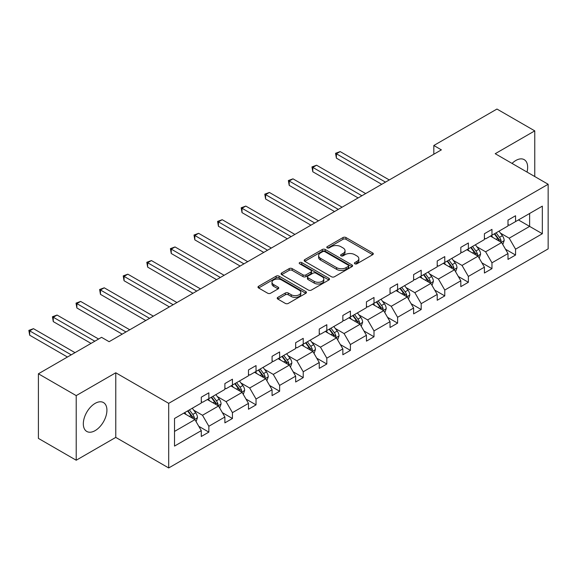 <?xml version="1.0" encoding="UTF-8"?>
<svg xmlns="http://www.w3.org/2000/svg" width="577" height="577" viewBox="0 0 577 577"><rect width="100%" height="100%" fill="white"/><g stroke="black" fill="none" stroke-linecap="round" stroke-linejoin="round"><path stroke-width="0.87" d="M354.833 263.79A1.471 0.851 0 0 0 356.918 263.79L372.684 254.688A2.099 1.212 0 0 0 373.305 253.83A2.099 1.212 0 0 0 372.684 252.971L345.969 237.544A2.099 1.212 0 0 0 342.998 237.544L327.224 246.653A1.471 0.851 0 0 0 326.798 247.252A1.471 0.851 0 0 0 327.224 247.85A1.471 0.851 0 0 0 329.301 247.85L331.342 246.675A6.715 3.88 0 0 1 340.848 246.675L343.07 247.959A6.715 3.88 0 0 1 345.039 250.699A6.715 3.88 0 0 1 343.07 253.447L341.029 254.623A1.471 0.851 0 0 0 340.603 255.222A1.471 0.851 0 0 0 341.029 255.82A1.471 0.851 0 0 0 343.113 255.82L345.154 254.645A6.715 3.88 0 0 1 354.653 254.645L356.882 255.928A6.715 3.88 0 0 1 358.844 258.669A6.715 3.88 0 0 1 356.882 261.417L354.833 262.593A1.471 0.851 0 0 0 354.408 263.191A1.471 0.851 0 0 0 354.833 263.79L354.833 262.593M95.118 430.63A16.683 9.629 120 0 0 106.024 415.93A16.683 9.629 120 0 0 103.463 402.558A16.683 9.629 120 0 0 95.118 403.388A16.683 9.629 120 0 0 84.22 418.087A16.683 9.629 120 0 0 86.781 431.452A16.683 9.629 120 0 0 95.118 430.63M527.017 172.069A16.683 9.629 120 0 0 524.204 159.649A16.683 9.629 120 0 0 515.86 160.471A16.683 9.629 120 0 0 512.037 163.414M277.833 297.371A2.099 1.212 0 0 0 277.212 298.222A2.099 1.212 0 0 0 277.833 299.081L285.327 303.408A2.099 1.212 0 0 0 288.298 303.408L305.81 293.296A2.099 1.212 0 0 0 306.43 292.438A2.099 1.212 0 0 0 305.81 291.58L279.088 276.159A2.099 1.212 0 0 0 276.123 276.159L258.604 286.271A2.099 1.212 0 0 0 257.991 287.13A2.099 1.212 0 0 0 258.604 287.981L267.663 293.21A2.099 1.212 0 0 0 270.627 293.21L278.128 288.882A2.099 1.212 0 0 0 278.741 288.024A2.099 1.212 0 0 0 278.128 287.166L273.635 284.576A5.619 3.246 0 0 1 271.991 282.283A5.619 3.246 0 0 1 275.46 279.29A5.619 3.246 0 0 1 281.576 279.989L299.167 290.144A5.619 3.246 0 0 1 300.812 292.438A5.619 3.246 0 0 1 297.35 295.438A5.619 3.246 0 0 1 291.226 294.732L288.298 293.037A2.099 1.212 0 0 0 285.327 293.037L277.833 297.371L277.833 299.081M115.768 372.778L76.214 395.613L38.407 373.788L38.407 438.397L76.214 460.23L115.768 437.395L168.7 467.954L168.7 403.345L115.768 372.778L115.768 437.395M534.764 176.54L534.764 130.871L495.217 153.706L548.15 184.265L168.7 403.345M534.764 130.871L496.956 109.046L433.817 145.498L433.817 154.232M38.407 373.788L101.552 337.329L109.111 341.699L441.376 149.861L433.817 145.498M331.494 276.758A2.099 1.212 0 0 0 334.465 276.758L351.977 266.639A2.099 1.212 0 0 0 352.597 265.788A2.099 1.212 0 0 0 351.977 264.93L325.262 249.502A2.099 1.212 0 0 0 322.291 249.502L304.771 259.614A2.099 1.212 0 0 0 304.158 260.472A2.099 1.212 0 0 0 304.771 261.331L331.494 276.758M300.242 264.107A1.471 0.851 0 0 1 301.728 264.316L301.728 262.571L328.897 278.258A2.099 1.212 0 0 1 329.51 279.109A2.099 1.212 0 0 1 328.897 279.968L311.378 290.08A2.099 1.212 0 0 1 308.406 290.08L281.691 274.659L281.691 272.943A2.099 1.212 0 0 0 281.071 273.801A2.099 1.212 0 0 0 281.691 274.659M281.691 272.943L289.185 268.615A2.099 1.212 0 0 1 292.157 268.615L302.99 274.868A2.099 1.212 0 0 0 305.961 274.868L310.931 271.998A2.099 1.212 0 0 0 311.551 271.14A2.099 1.212 0 0 0 310.931 270.288L299.651 263.768A1.471 0.851 0 0 1 299.218 263.17A1.471 0.851 0 0 1 300.127 262.391A1.471 0.851 0 0 1 301.728 262.571M76.214 395.613L76.214 460.23M174.521 418.491L201.286 403.034L201.286 397.185L208.852 392.822L208.852 398.671L224.886 389.417L224.886 383.568L232.444 379.197L232.444 385.047L248.478 375.793L248.478 369.944L256.037 365.58L256.037 371.429L272.07 362.176L272.07 356.319L279.629 351.956L279.629 357.805L295.662 348.551L295.662 342.702L303.221 338.338L303.221 344.188L319.254 334.927L319.254 329.078L326.813 324.714L326.813 330.563L342.846 321.31L342.846 315.46L350.412 311.09L350.412 316.946L366.438 307.685L366.438 301.836L374.004 297.472L374.004 303.322L390.03 294.068L390.03 288.219L397.596 283.848L397.596 289.697L413.622 280.444L413.622 274.594L421.188 270.231L421.188 276.08L437.222 266.826L437.222 260.977L444.78 256.606L444.78 262.456L460.814 253.202L460.814 247.353L468.373 242.989L468.373 248.838L484.406 239.585L484.406 233.728L491.965 229.365L491.965 235.214L507.998 225.96L507.998 220.111L515.557 215.748L515.557 221.597L542.33 206.14L542.33 233.728L515.557 249.185L515.557 255.034L507.998 259.405L507.998 253.555L491.965 262.809L491.965 268.658L484.406 273.022L484.406 267.173L468.373 276.426L468.373 282.276L460.814 286.646L460.814 280.797L444.78 290.051L444.78 295.9L437.222 300.264L437.222 294.414L421.188 303.668L421.188 309.524L413.622 313.888L413.622 308.039L397.596 317.292L397.596 323.142L390.03 327.505L390.03 321.656L374.004 330.917L374.004 336.766L366.438 341.13L366.438 335.28L350.412 344.534L350.412 350.383L342.846 354.754L342.846 348.897L326.813 358.158L326.813 364.008L319.254 368.371L319.254 362.522L303.221 371.776L303.221 377.625L295.662 381.996L295.662 376.146L279.629 385.4L279.629 391.249L272.07 395.613L272.07 389.763L256.037 399.017L256.037 404.866L248.478 409.237L248.478 403.388L232.444 412.642L232.444 418.491L224.886 422.854L224.886 417.005L208.852 426.259L208.852 432.115L201.286 436.479L201.286 430.63L174.521 446.086L174.521 418.491M168.7 467.954L548.15 248.882L548.15 184.265M207.338 399.544L218.532 406.006L202.498 415.26L193.749 410.204M202.498 415.26L208.852 426.259M218.532 406.006L224.886 417.005M201.286 401.642L202.498 402.335L208.852 398.671M230.93 385.919L242.124 392.382L226.09 401.642L217.341 396.587M226.09 401.642L232.444 412.642M242.124 392.382L248.478 403.388M224.886 388.018L226.09 388.718L232.444 385.047M254.522 372.302L265.716 378.764L249.682 388.018L240.934 382.962M249.682 388.018L256.037 399.017M265.716 378.764L272.07 389.763M248.478 374.394L249.682 375.093L256.037 371.429M278.114 358.678L289.308 365.14L273.282 374.394L264.526 369.345M273.282 374.394L279.629 385.4M289.308 365.14L295.662 376.146M272.07 360.776L273.282 361.476L279.629 357.805M301.713 345.06L312.9 351.523L296.874 360.776L288.118 355.72M296.874 360.776L303.221 371.776M312.9 351.523L319.254 362.522M295.662 347.152L296.874 347.852L303.221 344.188M325.305 331.436L336.492 337.898L320.466 347.152L311.71 342.103M320.466 347.152L326.813 358.158M336.492 337.898L342.846 348.897M319.254 333.535L320.466 334.234L326.813 330.563M348.897 317.819L360.091 324.274L344.058 333.535L335.302 328.479M344.058 333.535L350.412 344.534M360.091 324.274L366.438 335.28M342.846 319.91L344.058 320.61L350.412 316.946M372.49 304.194L383.683 310.657L367.65 319.91L358.894 314.854M367.65 319.91L374.004 330.917M383.683 310.657L390.03 321.656M366.438 306.293L367.65 306.986L374.004 303.322M396.082 290.577L407.275 297.032L391.242 306.293L382.486 301.237M391.242 306.293L397.596 317.292M407.275 297.032L413.622 308.039M390.03 292.669L391.242 293.368L397.596 289.697M419.674 276.953L430.868 283.415L414.834 292.669L406.078 287.613M414.834 292.669L421.188 303.668M430.868 283.415L437.222 294.414M413.622 279.044L414.834 279.744L421.188 276.08M443.266 263.328L454.46 269.791L438.426 279.052L429.677 273.996M438.426 279.052L444.78 290.051M454.46 269.791L460.814 280.797M437.222 265.427L438.426 266.127L444.78 262.456M466.858 249.711L478.052 256.174L462.018 265.427L453.27 260.371M462.018 265.427L468.373 276.426M478.052 256.174L484.406 267.173M460.814 251.803L462.018 252.502L468.373 248.838M490.45 236.087L501.644 242.549L485.61 251.803L476.862 246.754M485.61 251.803L491.965 262.809M501.644 242.549L507.998 253.555M484.406 238.186L485.61 238.885L491.965 235.214M518.434 219.938L529.621 226.4L509.21 238.186L500.454 233.13M509.21 238.186L515.557 249.185M542.33 233.728L529.621 226.4L529.621 213.476L542.33 206.14M507.998 224.561L509.21 225.261L515.557 221.597M174.521 431.416L194.939 419.623L183.746 413.168M194.939 419.623L201.286 430.63M505.502 249.228L515.557 255.034M481.91 262.852L491.965 268.658M458.318 276.47L468.373 282.276M434.726 290.094L444.78 295.9M411.127 303.718L421.188 309.524M387.535 317.336L397.596 323.142M363.943 330.96L374.004 336.766M340.351 344.577L350.412 350.383M316.759 358.202L326.813 364.008M293.166 371.819L303.221 377.625M269.574 385.443L279.629 391.249M245.982 399.06L256.037 404.866M222.39 412.685L232.444 418.491M198.791 426.309L208.852 432.115M355.425 263.999L356.882 263.162A6.715 3.88 0 0 0 358.844 260.422L358.844 258.669M345.039 250.699L345.039 252.445A6.715 3.88 0 0 1 343.07 255.193L341.62 256.029M372.663 254.702L345.969 239.289A2.099 1.212 0 0 0 342.998 239.289L327.815 248.06M351.948 266.661L325.262 251.247A2.099 1.212 0 0 0 322.291 251.247L304.8 261.345M348.27 266.386A1.471 0.851 0 0 0 348.696 265.788A1.471 0.851 0 0 0 348.27 265.182L324.815 251.644A1.471 0.851 0 0 0 322.738 251.644L320.581 252.885A6.715 3.88 0 0 0 318.612 255.633A6.715 3.88 0 0 0 320.581 258.373L336.615 267.627A6.715 3.88 0 0 0 346.113 267.627L348.27 266.386L348.27 268.132A1.471 0.851 0 0 0 348.696 267.533L348.696 265.788M318.612 255.633L318.612 257.378A6.715 3.88 0 0 0 320.581 260.119L320.581 258.373M348.27 268.132L346.113 269.372A6.715 3.88 0 0 1 336.615 269.372L320.581 260.119M281.72 274.674L289.185 270.361L289.185 268.615M311.551 271.14L311.551 272.885A2.099 1.212 0 0 1 310.931 273.743L305.961 276.614A2.099 1.212 0 0 1 302.99 276.614L292.157 270.361A2.099 1.212 0 0 0 289.185 270.361M301.728 264.316L328.868 279.989M314.234 281.36A5.619 3.246 0 0 0 320.358 282.066A5.619 3.246 0 0 0 323.82 279.073A5.619 3.246 0 0 0 322.175 276.78L315.98 273.202A2.099 1.212 0 0 0 313.008 273.202L308.039 276.073A2.099 1.212 0 0 0 307.426 276.924A2.099 1.212 0 0 0 308.039 277.782L314.234 281.36L314.234 283.112A5.619 3.246 0 0 0 320.358 283.812A5.619 3.246 0 0 0 323.82 280.819L323.82 279.073M307.426 276.924L307.426 278.677A2.099 1.212 0 0 0 308.039 279.528L308.039 277.782M314.234 283.112L308.039 279.528M300.812 292.438L300.812 294.183A5.619 3.246 0 0 1 297.35 297.184A5.619 3.246 0 0 1 291.226 296.477L288.298 294.789A2.099 1.212 0 0 0 285.327 294.789L277.854 299.095M271.991 282.283L271.991 284.028A5.619 3.246 0 0 0 273.635 286.322L273.635 284.576M278.128 287.166L278.128 288.882L273.635 286.322M305.781 293.311L279.088 277.905A2.099 1.212 0 0 0 276.123 277.905L258.633 288.002M502.798 244.54L504.183 240.522A5.669 3.274 -120 0 0 502.379 235.697L498.982 231.168M492.888 237.493L491.416 235.531M389.273 179.945L340.17 151.592L336.391 153.778L336.391 158.141L381.714 184.308M500.807 242.066L501.124 240.768A5.669 3.274 -120 0 0 499.502 237.356L496.105 232.827M494.691 233.642L498.427 238.633A2.885 1.666 60 0 1 498.946 239.513L501.124 240.768M494.294 233.873L497.691 238.402A5.669 3.274 60 0 1 499.098 241.078M336.391 158.141L335.554 153.294L385.494 182.13M335.554 153.294L340.17 151.592M479.198 258.164L480.591 254.147A5.669 3.274 -120 0 0 478.78 249.322L475.39 244.785M469.296 251.118L467.824 249.156M365.681 193.569L316.578 165.217L312.799 167.395L312.799 171.766L358.122 197.933M477.215 255.69L477.532 254.385A5.669 3.274 -120 0 0 475.91 250.981L472.513 246.444M471.092 247.266L474.835 252.257A2.885 1.666 60 0 1 475.354 253.13L477.532 254.385M470.702 247.497L474.092 252.026A5.669 3.274 60 0 1 475.506 254.702M312.799 171.766L311.962 166.919L361.902 195.747M311.962 166.919L316.578 165.217M455.606 271.781L456.998 267.764A5.669 3.274 -120 0 0 455.188 262.939L451.798 258.409M445.704 264.742L444.232 262.773M342.089 207.186L292.986 178.834L289.207 181.019L289.207 185.383L334.53 211.55M453.623 269.308L453.94 268.009A5.669 3.274 -120 0 0 452.318 264.598L448.92 260.068M447.5 260.883L451.236 265.874A2.885 1.666 60 0 1 451.762 266.754L453.94 268.009M447.11 261.114L450.5 265.651A5.669 3.274 60 0 1 451.914 268.327M289.207 185.383L288.37 180.536L338.31 209.372M288.37 180.536L292.986 178.834M432.014 285.406L433.406 281.388A5.669 3.274 -120 0 0 431.596 276.563L428.199 272.027M422.112 278.359L420.64 276.397M318.497 220.811L269.394 192.458L265.608 194.644L265.608 199.007L310.938 225.174M430.031 282.932L430.348 281.626A5.669 3.274 -120 0 0 428.725 278.222L425.328 273.686M423.907 274.508L427.644 279.499A2.885 1.666 60 0 1 428.17 280.372L430.348 281.626M423.511 274.739L426.908 279.268A5.669 3.274 60 0 1 428.322 281.944M265.608 199.007L264.778 194.16L314.717 222.989M264.778 194.16L269.394 192.458M408.422 299.023L409.814 295.006A5.669 3.274 -120 0 0 408.004 290.181L404.607 285.651M398.519 291.984L397.048 290.015M294.905 234.428L245.802 206.076L242.015 208.261L242.015 212.624L287.339 238.799M406.439 296.549L406.756 295.251A5.669 3.274 -120 0 0 405.133 291.839L401.736 287.31M400.315 288.132L404.051 293.116A2.885 1.666 60 0 1 404.578 293.996L406.756 295.251M399.919 288.356L403.316 292.892A5.669 3.274 60 0 1 404.729 295.568M242.015 212.624L241.186 207.785L291.125 236.613M241.186 207.785L245.802 206.076M384.83 312.647L386.222 308.63A5.669 3.274 -120 0 0 384.412 303.805L381.015 299.268M374.927 305.601L373.456 303.639M271.313 248.052L222.203 219.7L218.423 221.885L218.423 226.249L263.747 252.416M382.847 310.174L383.164 308.875A5.669 3.274 -120 0 0 381.541 305.464L378.144 300.927M376.723 301.749L380.459 306.74A2.885 1.666 60 0 1 380.986 307.613L383.164 308.875M376.327 301.98L379.724 306.51A5.669 3.274 60 0 1 381.137 309.185M218.423 226.249L217.594 221.402L267.533 250.23M217.594 221.402L222.203 219.7M361.238 326.272L362.63 322.255A5.669 3.274 -120 0 0 360.82 317.422L357.423 312.893M351.335 319.225L349.864 317.256M247.721 261.669L198.611 233.324L194.831 235.503L194.831 239.873L240.155 266.04M359.247 323.798L359.565 322.493A5.669 3.274 -120 0 0 357.949 319.081L354.552 314.552M353.131 315.374L356.867 320.358A2.885 1.666 60 0 1 357.394 321.238L359.565 322.493M352.735 315.597L356.132 320.134A5.669 3.274 60 0 1 357.545 322.81M194.831 239.873L194.002 235.027L243.941 263.855M194.002 235.027L198.611 233.324M337.646 339.889L339.038 335.872A5.669 3.274 -120 0 0 337.228 331.047L333.831 326.517M327.743 332.842L326.272 330.881M224.128 275.294L175.019 246.942L171.239 249.127L171.239 253.491L216.563 279.657M335.655 337.415L335.973 336.117A5.669 3.274 -120 0 0 334.35 332.705L330.96 328.176M329.539 328.991L333.275 333.982A2.885 1.666 60 0 1 333.802 334.855L335.973 336.117M329.142 329.222L332.54 333.751A5.669 3.274 60 0 1 333.953 336.427M171.239 253.491L170.41 248.644L220.342 277.479M170.41 248.644L175.019 246.942M314.054 353.513L315.439 349.496A5.669 3.274 -120 0 0 313.636 344.671L310.238 340.134M304.151 346.467L302.673 344.498M200.536 288.911L151.426 260.566L147.647 262.744L147.647 267.115L192.97 293.282M312.063 351.04L312.381 349.734A5.669 3.274 -120 0 0 310.758 346.33L307.368 341.793M305.947 342.615L309.683 347.599A2.885 1.666 60 0 1 310.21 348.479L312.381 349.734M305.55 342.839L308.947 347.376A5.669 3.274 60 0 1 310.354 350.051M147.647 267.115L146.818 262.268L196.75 291.096M146.818 262.268L151.426 260.566M290.462 367.131L291.847 363.113A5.669 3.274 -120 0 0 290.043 358.288L286.646 353.759M280.559 360.084L279.08 358.122M176.937 302.536L127.834 274.183L124.055 276.369L124.055 280.732L169.378 306.899M288.471 364.657L288.788 363.359A5.669 3.274 -120 0 0 287.166 359.947L283.769 355.418M282.355 356.233L286.091 361.224A2.885 1.666 60 0 1 286.61 362.104L288.788 363.359M281.958 356.463L285.355 360.993A5.669 3.274 60 0 1 286.762 363.669M124.055 280.732L123.218 275.885L173.158 304.721M123.218 275.885L127.834 274.183M266.862 380.755L268.255 376.738A5.669 3.274 -120 0 0 266.444 371.913L263.054 367.376M256.96 373.708L255.488 371.747M153.345 316.16L104.242 287.808L100.463 289.986L100.463 294.357L145.786 320.523M264.879 378.281L265.196 376.976A5.669 3.274 -120 0 0 263.574 373.571L260.177 369.035M258.756 369.857L262.499 374.848A2.885 1.666 60 0 1 263.018 375.721L265.196 376.976M258.366 370.088L261.756 374.617A5.669 3.274 60 0 1 263.17 377.293M100.463 294.357L99.626 289.51L149.566 318.338M99.626 289.51L104.242 287.808M243.27 394.372L244.662 390.355A5.669 3.274 -120 0 0 242.852 385.53L239.462 381M233.368 387.333L231.896 385.364M129.753 329.777L80.65 301.425L76.871 303.61L76.871 307.974L122.194 334.141M241.287 391.898L241.604 390.6A5.669 3.274 -120 0 0 239.982 387.189L236.584 382.659M235.164 383.474L238.9 388.465A2.885 1.666 60 0 1 239.426 389.345L241.604 390.6M234.774 383.705L238.164 388.242A5.669 3.274 60 0 1 239.578 390.917M76.871 307.974L76.034 303.127L125.974 331.963M76.034 303.127L80.65 301.425M219.678 407.997L221.07 403.979A5.669 3.274 -120 0 0 219.26 399.154L215.863 394.618M209.776 400.95L208.304 398.988M98.602 339.031L57.058 315.049L53.272 317.235L53.272 321.598L91.036 343.402M217.695 405.523L218.012 404.217A5.669 3.274 -120 0 0 216.389 400.813L212.992 396.276M211.571 397.099L215.308 402.09A2.885 1.666 60 0 1 215.834 402.962L218.012 404.217M211.175 397.329L214.572 401.859A5.669 3.274 60 0 1 215.986 404.535M53.272 321.598L52.442 316.751L94.816 341.216M52.442 316.751L57.058 315.049M196.086 421.614L197.478 417.597A5.669 3.274 -120 0 0 195.668 412.771L192.271 408.242M186.183 414.574L184.712 412.605M75.01 352.655L33.466 328.666L29.679 330.852L29.679 335.215L67.444 357.019M194.103 419.14L194.42 417.842A5.669 3.274 -120 0 0 192.797 414.43L189.4 409.901M187.979 410.723L191.715 415.707A2.885 1.666 60 0 1 192.242 416.587L194.42 417.842M187.583 410.947L190.98 415.483A5.669 3.274 60 0 1 192.393 418.159M29.679 335.215L28.85 330.376L71.223 354.841M28.85 330.376L33.466 328.666M356.882 263.162L356.882 261.417M341.029 255.82L341.029 254.623M343.07 255.193L343.07 253.447M327.224 247.85L327.224 246.653M342.998 239.289L342.998 237.544M345.969 239.289L345.969 237.544M372.684 254.688L372.684 252.971M304.771 261.331L304.771 259.614M322.291 251.247L322.291 249.502M325.262 251.247L325.262 249.502M351.977 266.639L351.977 264.93M336.615 269.372L336.615 267.627M346.113 269.372L346.113 267.627M292.157 270.361L292.157 268.615M302.99 276.614L302.99 274.868M305.961 276.614L305.961 274.868M310.931 273.743L310.931 271.998M328.897 279.968L328.897 278.258M285.327 294.789L285.327 293.037M288.298 294.789L288.298 293.037M291.226 296.477L291.226 294.732M258.604 287.981L258.604 286.271M276.123 277.905L276.123 276.159M279.088 277.905L279.088 276.159M305.81 293.296L305.81 291.58M501.24 242.311L504.147 240.631M499.502 237.356L502.379 235.697M496.076 239.332L497.691 238.402M477.641 255.936L480.554 254.255M475.91 250.981L478.78 249.322M472.484 252.957L474.092 252.026M454.049 269.56L456.962 267.879M452.318 264.598L455.188 262.939M448.892 266.581L450.5 265.651M430.456 283.177L433.37 281.497M428.725 278.222L431.596 276.563M425.299 280.198L426.908 279.268M406.864 296.802L409.778 295.121M405.133 291.839L408.004 290.181M401.707 293.823L403.316 292.892M383.272 310.419L386.186 308.738M381.541 305.464L384.412 303.805M378.115 307.44L379.724 306.51M359.68 324.043L362.594 322.363M357.949 319.081L360.82 317.422M354.516 321.064L356.132 320.134M336.088 337.66L338.995 335.98M334.35 332.705L337.228 331.047M330.924 334.682L332.54 333.751M312.496 351.285L315.403 349.604M310.758 346.33L313.636 344.671M307.332 348.306L308.947 347.376M288.904 364.902L291.811 363.221M287.166 359.947L290.043 358.288M283.74 361.923L285.355 360.993M265.305 378.526L268.218 376.846M263.574 373.571L266.444 371.913M260.148 375.548L261.756 374.617M241.713 392.151L244.626 390.47M239.982 387.189L242.852 385.53M236.556 389.172L238.164 388.242M218.12 405.768L221.034 404.088M216.389 400.813L219.26 399.154M212.963 402.789L214.572 401.859M194.528 419.392L197.442 417.712M192.797 414.43L195.668 412.771M189.371 416.414L190.98 415.483"/></g></svg>
